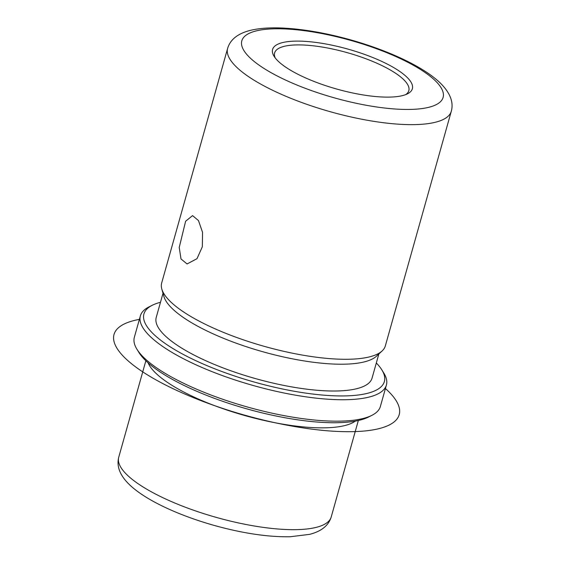 <?xml version="1.0" encoding="UTF-8"?>
<svg xmlns="http://www.w3.org/2000/svg" width="565" height="565" viewBox="0 0 565 565"><rect width="100%" height="100%" fill="white"/><g stroke="black" fill="none" stroke-linecap="round" stroke-linejoin="round"><path stroke-width="0.85" d="M197.008 258.671L187.072 263.954L181.005 258.968L179.232 247.442L185.624 221.233L192.566 215.611L198.477 220.576L202.553 232.363L202.334 246.771L197.008 258.671M275.226 57.948A69.7 19.916 -164.3 0 1 274.618 52.933A69.7 19.916 -164.3 0 1 345.992 52.312A69.7 19.916 -164.3 0 1 408.82 90.654A69.7 19.916 -164.3 0 1 405.684 94.623M355.343 421.095A110.359 31.527 -164.3 0 1 246.834 416.115A110.359 31.527 -164.3 0 1 148.094 362.843M376.318 362.963A124.879 35.68 -164.3 0 1 381.778 369.778L383.762 372.971A127.789 36.506 -164.3 0 1 386.411 385.019L380.386 406.454A127.789 36.506 -164.3 0 1 371.848 415.36L368.493 417.055A124.879 35.68 -164.3 0 1 248.96 409.463A124.879 35.68 -164.3 0 1 138.983 352.539L136.998 349.347A127.789 36.506 -164.3 0 1 134.35 337.298L140.374 315.863A127.789 36.506 -164.3 0 1 148.913 306.957L152.268 305.27A124.879 35.68 -164.3 0 1 160.481 302.296M371.848 415.36A127.789 36.506 -164.3 0 1 249.532 407.591A127.789 36.506 -164.3 0 1 136.998 349.347M386.411 385.019A127.789 36.506 -164.3 0 1 255.557 386.156A127.789 36.506 -164.3 0 1 140.374 315.863M381.778 369.778A124.879 35.68 -164.3 0 1 256.489 382.667A124.879 35.68 -164.3 0 1 152.268 305.27M378.847 353.98L372.067 378.098A112.103 32.028 -164.3 0 1 257.273 379.094A112.103 32.028 -164.3 0 1 156.23 317.431L163.003 293.306M382.124 350.936L376.495 356.162A112.103 32.028 -164.3 0 1 264.808 352.299A112.103 32.028 -164.3 0 1 163.878 296.392L161.795 289.005A116.171 33.187 15.7 0 0 266.383 346.938A116.171 33.187 15.7 0 0 382.124 350.936A116.171 33.187 15.7 0 0 385.337 345.907L451.294 111.263A116.171 33.187 -164.3 0 1 332.34 112.294A116.171 33.187 -164.3 0 1 227.624 48.392L161.668 283.037A116.171 33.187 15.7 0 0 161.795 289.005M338.018 89.404A72.603 20.743 -164.3 0 1 274.082 56.309A72.603 20.743 -164.3 0 1 346.924 48.823A72.603 20.743 -164.3 0 1 407.513 93.818A72.603 20.743 -164.3 0 1 338.018 89.404M385.422 388.536A148.115 42.311 -164.3 0 1 317.092 429.774A148.115 42.311 -164.3 0 1 147.07 374.637A148.115 42.311 -164.3 0 1 139.386 319.38M331.224 516.954A110.359 31.527 -164.3 0 1 218.217 517.936A110.359 31.527 -164.3 0 1 118.742 457.226C116.489 465.878 119.611 474.579 128.114 483.329C143.778 499.425 178.159 515.442 215.837 525.888C243.826 533.508 268.608 537.131 290.177 536.75L309.571 534.363C321.372 531.368 328.59 525.563 331.224 516.954L358.337 420.494M348.88 39.889A104.553 29.867 -164.3 0 1 443.243 96.919A104.553 29.867 -164.3 0 1 336.062 98.331A104.553 29.867 -164.3 0 1 241.7 41.301A104.553 29.867 -164.3 0 1 348.88 39.889M145.855 360.767L118.742 457.226M227.624 48.392C230.195 39.705 237.554 33.752 249.695 30.531C259.589 28.066 271.737 27.304 286.158 28.25C305.559 29.535 326.492 33.25 348.958 39.409C388.755 50.426 425.106 67.383 441.533 84.284C450.46 93.649 453.716 102.639 451.294 111.263"/></g></svg>
